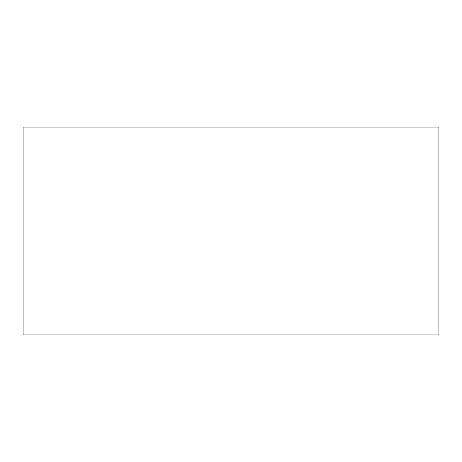 <?xml version="1.0" encoding="UTF-8"?>
<svg xmlns="http://www.w3.org/2000/svg" width="462" height="462" viewBox="0 0 462 462"><rect width="100%" height="100%" fill="white"/><g stroke="black" fill="none" stroke-linecap="round" stroke-linejoin="round"><path stroke-width="0.69" d="M23.1 127.05L23.1 334.95L438.9 334.95L438.9 127.05L23.1 127.05"/></g></svg>

